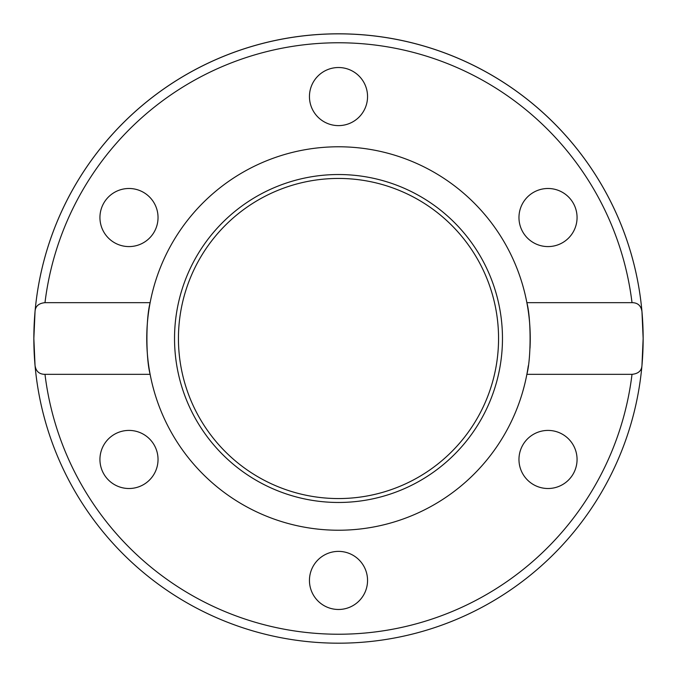 <?xml version="1.0" encoding="UTF-8"?>
<svg xmlns="http://www.w3.org/2000/svg" width="677" height="677" viewBox="0 0 677 677"><rect width="100%" height="100%" fill="white"/><g stroke="black" fill="none" stroke-linecap="round" stroke-linejoin="round"><path stroke-width="1.02" d="M528.305 365.741A191.752 191.752 0 0 1 150.133 374.339A191.752 191.752 0 0 1 150.133 302.661C145.843 318.639 145.843 358.353 150.133 374.339L44.987 374.339C39.215 374.296 35.898 371.309 35.035 365.377A304.65 304.65 0 0 1 33.85 338.5L35.035 311.623C35.297 306.292 38.614 303.313 44.987 302.661L150.133 302.661A191.752 191.752 0 0 1 526.867 302.661A191.752 191.752 0 0 1 530.006 348.181M643.15 338.5A304.65 304.65 0 0 0 641.965 311.623L643.15 338.5A304.65 304.65 0 0 1 641.965 365.377C641.703 370.708 638.386 373.687 632.013 374.339L526.867 374.339C531.157 358.353 531.157 318.647 526.867 302.661L632.013 302.661C637.785 302.704 641.102 305.691 641.965 311.623A304.65 304.65 0 0 0 35.035 311.623A304.65 304.65 0 0 0 33.85 338.5A304.65 304.65 0 0 1 338.5 33.85A304.65 304.65 0 0 1 643.15 338.5L641.965 365.377A304.65 304.65 0 0 1 35.035 365.377L33.85 338.5M338.5 174.531A163.969 163.969 0 0 1 502.469 338.5A163.969 163.969 0 0 1 338.5 502.469A163.969 163.969 0 0 1 174.531 338.5A163.969 163.969 0 0 1 338.5 174.531M338.5 178.44A160.06 160.06 0 0 1 498.56 338.5A160.06 160.06 0 0 1 338.5 498.56A160.06 160.06 0 0 1 178.44 338.5A160.06 160.06 0 0 1 338.5 178.44M309.448 96.574A29.052 29.052 0 0 1 338.5 67.522A29.052 29.052 0 0 1 367.552 96.574A29.052 29.052 0 0 1 338.5 125.617A29.052 29.052 0 0 1 309.448 96.574M114.464 242.696A29.052 29.052 0 0 1 103.826 203.015A29.052 29.052 0 0 1 143.507 192.378A29.052 29.052 0 0 1 154.144 232.059A29.052 29.052 0 0 1 114.464 242.696M143.507 484.622A29.052 29.052 0 0 1 103.826 473.985A29.052 29.052 0 0 1 114.464 434.304A29.052 29.052 0 0 1 154.144 444.941A29.052 29.052 0 0 1 143.507 484.622M367.552 580.426A29.052 29.052 0 0 1 338.5 609.478A29.052 29.052 0 0 1 309.448 580.426A29.052 29.052 0 0 1 338.5 551.383A29.052 29.052 0 0 1 367.552 580.426M562.536 434.304A29.052 29.052 0 0 1 573.174 473.985A29.052 29.052 0 0 1 533.493 484.622A29.052 29.052 0 0 1 522.856 444.941A29.052 29.052 0 0 1 562.536 434.304M533.493 192.378A29.052 29.052 0 0 1 573.174 203.015A29.052 29.052 0 0 1 562.536 242.696A29.052 29.052 0 0 1 522.856 232.059A29.052 29.052 0 0 1 533.493 192.378M44.987 302.661A295.688 295.688 0 0 1 632.013 302.661M35.035 365.377A304.65 304.65 0 0 0 641.965 365.377M632.013 374.339A295.688 295.688 0 0 1 44.987 374.339"/></g></svg>

